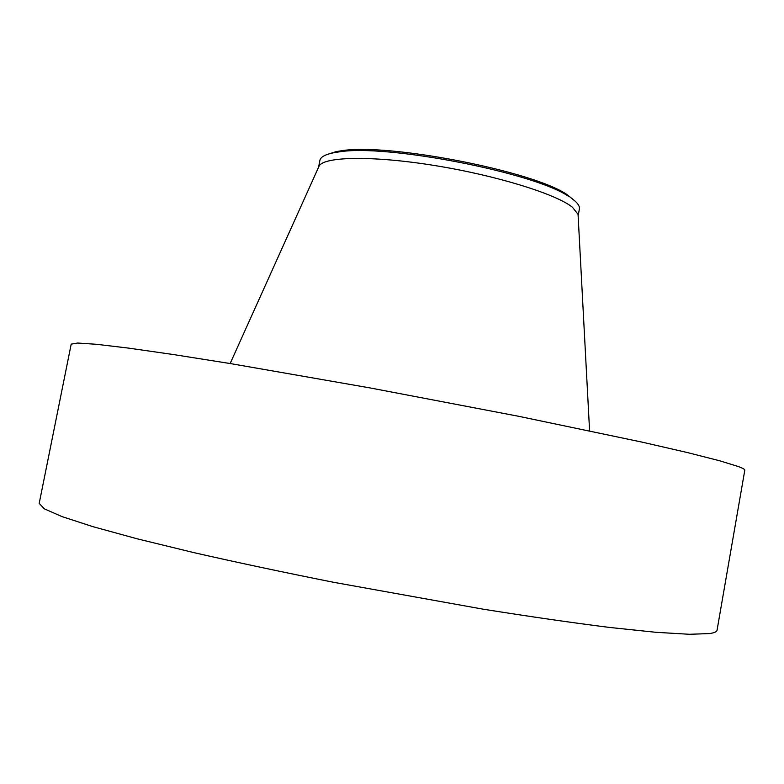 <?xml version="1.0" encoding="UTF-8"?>
<svg xmlns="http://www.w3.org/2000/svg" width="784" height="784" viewBox="0 0 784 784"><rect width="100%" height="100%" fill="white"/><g stroke="black" fill="none" stroke-linecap="round" stroke-linejoin="round"><path stroke-width="1.18" d="M709.53 633.57L689.41 634.285L655.992 632.306L609.482 627.435C572.34 622.751 530.268 616.675 483.248 609.197L333.582 582.296C283.524 572.32 236.954 562.432 193.844 552.622L137.318 538.843L92.992 526.681L61.965 516.587L44.276 508.796L39.2 503.377L71.197 344.137L77.538 343.039L96.412 344.284L128.468 348.096L173.578 354.574L230.604 363.609L370.264 387.962L518.508 416.265L642.39 442.196L687.588 452.603L719.683 460.786L738.538 466.598C742.879 468.234 744.967 469.43 744.8 470.194L717.046 630.228C716.821 631.747 714.312 632.864 709.53 633.57M326.32 154.781L336.228 151.596L341.207 150.802C387.884 142.698 534.521 171.363 567.332 194.844L575.417 201.4M578.131 215.835L579.376 209.005C579.846 206.398 577.984 203.399 573.78 199.998L567.332 194.844M318.569 167.257L319.882 160.446C320.538 157.006 325.213 154.428 333.896 152.704L338.953 151.91C386.326 143.707 535.835 172.931 569.106 196.725M578.131 215.786L578.053 214.336L572.457 207.26C556.091 194.011 496.35 175.459 434.816 165.551C373.233 155.575 324.556 156.447 319.186 165.894L318.588 167.217M578.053 214.336L589.588 430.808M319.186 165.894L230.143 363.541M333.896 152.704L336.228 151.596"/></g></svg>
